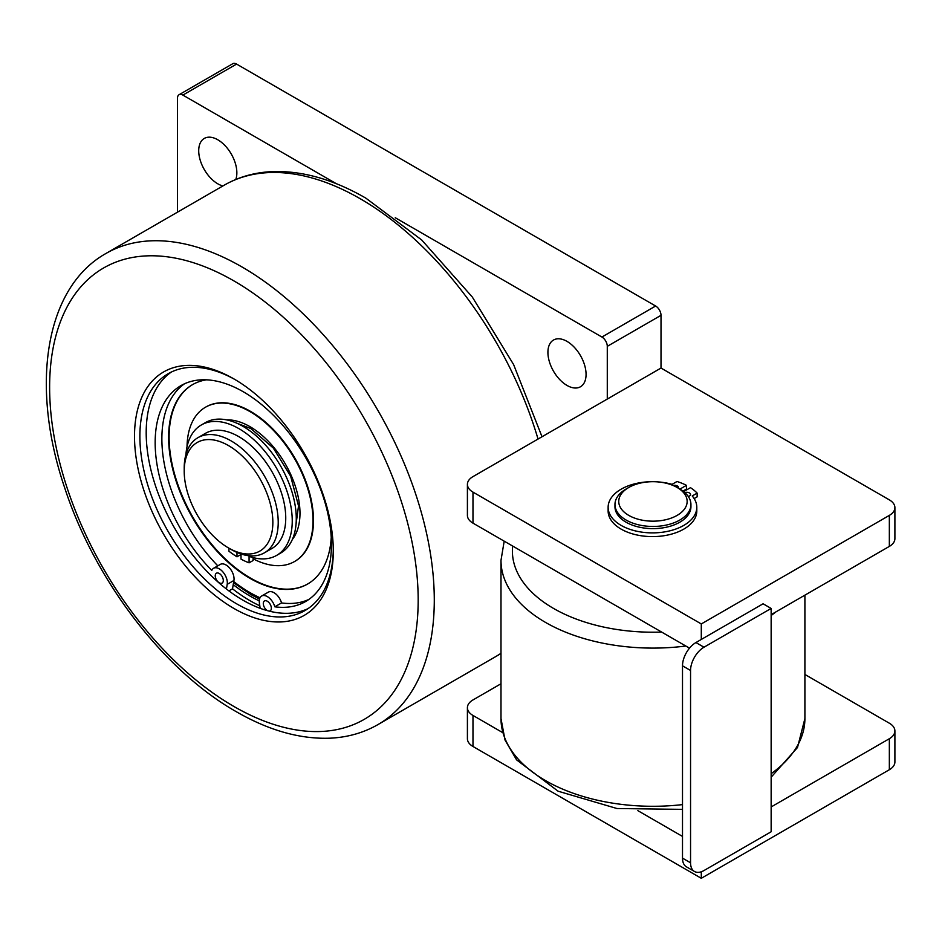 <?xml version="1.0" encoding="UTF-8"?>
<svg xmlns="http://www.w3.org/2000/svg" width="942" height="942" viewBox="0 0 942 942"><rect width="100%" height="100%" fill="white"/><g stroke="black" fill="none" stroke-linecap="round" stroke-linejoin="round"><path stroke-width="1.41" d="M185.939 454.456A75.289 43.473 60 0 1 201.352 424.96A75.289 43.473 60 0 1 259.38 445.142A75.289 43.473 60 0 1 292.244 520.914A75.289 43.473 60 0 1 276.654 555.38A75.289 43.473 60 0 1 249.077 556.357L249.077 562.833A83.108 47.983 60 0 1 241.022 559.148L241.022 553.978M201.352 424.96L205.38 422.64A75.289 43.473 60 0 1 263.407 442.811A75.289 43.473 60 0 1 296.271 518.583A75.289 43.473 60 0 1 280.681 553.048L276.654 555.38M272.85 522.363A62.678 36.185 60 0 1 228.529 547.961A62.678 36.185 60 0 1 184.208 471.188A62.678 36.185 60 0 1 228.529 445.601A62.678 36.185 60 0 1 272.85 522.363M228.529 547.961L231.214 549.504A66.482 38.386 -120 0 0 264.455 552.801A66.482 38.386 -120 0 0 278.22 522.363A66.482 38.386 -120 0 0 249.206 455.469A66.482 38.386 -120 0 0 197.973 437.653A66.482 38.386 -120 0 0 184.208 468.092L184.208 471.188M264.455 552.801L271.979 548.456A66.482 38.386 -120 0 0 285.744 518.029A66.482 38.386 -120 0 0 256.719 451.124A66.482 38.386 -120 0 0 205.497 433.308L197.973 437.653M547.914 352.39A26.977 15.567 60 0 1 553.507 340.038A26.977 15.567 60 0 1 574.29 347.268A26.977 15.567 60 0 1 586.065 374.41A26.977 15.567 60 0 1 580.472 386.762A26.977 15.567 60 0 1 559.689 379.532A26.977 15.567 60 0 1 547.914 352.39M222.889 185.951A26.977 15.567 60 0 1 198.715 150.779A26.977 15.567 60 0 1 204.296 138.427A26.977 15.567 60 0 1 225.079 145.657A26.977 15.567 60 0 1 236.854 172.798A26.977 15.567 60 0 1 235.771 179.498M235.253 379.697A136.755 78.963 -120 0 0 168.206 373.691A136.755 78.963 -120 0 0 147.246 483.281A136.755 78.963 -120 0 0 236.583 603.787A136.755 78.963 -120 0 0 304.961 610.569A136.755 78.963 -120 0 0 333.28 549.492M233.899 378.908L233.899 378.908A140.558 81.153 -120 0 0 134.506 436.299A140.558 81.153 -120 0 0 233.899 608.438A140.558 81.153 -120 0 0 333.291 551.058A140.558 81.153 -120 0 0 233.899 378.908M171.432 371.996A136.755 78.963 -120 0 0 154.429 482.504A136.755 78.963 -120 0 0 242.895 600.148A136.755 78.963 -120 0 0 308.046 608.614M260.004 597.781A132.587 76.549 60 0 1 250.019 592.624A132.587 76.549 60 0 1 233.734 581.579L232.521 588.821A142.454 82.248 -120 0 0 250.019 600.69A142.454 82.248 -120 0 0 259.792 605.788M233.734 581.579L233.922 580.46A11.398 6.582 60 0 0 234.052 578.918A11.398 6.582 60 0 0 229.071 567.449A11.398 6.582 60 0 0 220.287 564.399L213.575 568.273A11.398 6.582 60 0 0 211.773 570.405A124.65 71.969 60 0 1 155.159 442.669A124.65 71.969 60 0 1 180.97 385.608A124.65 71.969 60 0 1 277.03 419.002A124.65 71.969 60 0 1 331.443 544.452A124.65 71.969 60 0 1 305.632 601.514A124.65 71.969 60 0 1 274.829 606.813A11.398 6.582 -120 0 0 261.629 596.027A11.398 6.582 -120 0 0 259.274 601.243A11.398 6.582 -120 0 0 259.391 602.927L260.145 608.32M274.829 606.813L281.54 602.939A11.398 6.582 -120 0 0 268.352 592.141L261.629 596.027M267.658 610.722A5.699 3.285 60 0 1 263.301 603.563A5.699 3.285 60 0 1 264.478 600.961A5.699 3.285 60 0 1 268.87 602.48A5.699 3.285 60 0 1 271.355 608.214A5.699 3.285 60 0 1 270.177 610.828A5.699 3.285 60 0 1 269.082 611.087M223.301 580.472A5.699 3.285 -120 0 0 220.817 574.738A5.699 3.285 -120 0 0 216.425 573.207A5.699 3.285 -120 0 0 215.247 575.821A5.699 3.285 -120 0 0 217.732 581.555A5.699 3.285 -120 0 0 222.124 583.086A5.699 3.285 -120 0 0 223.301 580.472M233.227 584.641A136.755 78.963 -120 0 0 250.019 596.039A136.755 78.963 -120 0 0 259.274 600.866M213.575 568.273A11.398 6.582 60 0 1 222.359 571.335A11.398 6.582 60 0 1 227.328 582.804A11.398 6.582 60 0 1 227.21 584.346L226.421 589.009M308.894 599.418A124.65 71.969 60 0 1 281.54 602.939M217.802 565.836A124.65 71.969 60 0 1 161.871 438.795A124.65 71.969 60 0 1 184.42 383.83M331.243 537.352A115.101 66.458 60 0 1 307.575 584.052A115.101 66.458 60 0 1 218.874 553.213A115.101 66.458 60 0 1 168.618 437.382A115.101 66.458 60 0 1 192.462 384.689A115.101 66.458 60 0 1 206.463 379.826M307.81 583.91A115.101 66.458 60 0 1 219.192 552.777A115.101 66.458 60 0 1 169.113 437.1A115.101 66.458 60 0 1 192.71 384.548M253.104 558.806A89.09 51.433 -120 0 0 294.563 561.514A89.09 51.433 -120 0 0 313.003 520.738A89.09 51.433 -120 0 0 274.122 431.083A89.09 51.433 -120 0 0 205.474 407.227A89.09 51.433 -120 0 0 187.034 446.814M205.721 407.085A89.09 51.433 60 0 1 205.957 406.944A89.09 51.433 60 0 1 274.605 430.812A89.09 51.433 60 0 1 313.486 520.455A89.09 51.433 60 0 1 295.046 561.244A89.09 51.433 60 0 1 294.799 561.385M232.521 588.821L228.918 590.905M894.9 507.632A18.993 10.963 180 0 1 889.342 515.392L889.342 546.407A18.993 10.963 180 0 0 894.9 538.647L894.9 507.632A18.993 10.963 180 0 0 889.342 499.872L661.013 368.051L607.284 399.067L607.284 346.338A7.595 4.392 -120 0 0 601.914 337.036L395.263 217.732M336.329 183.702L182.866 95.095A7.595 4.392 -120 0 0 179.062 94.718A7.595 4.392 -120 0 0 177.485 98.204L177.485 212.162M889.342 546.407L771.145 614.643M689.509 648.155L472.978 523.14A18.993 10.963 180 0 1 467.409 515.392L467.409 484.365A18.993 10.963 180 0 1 472.978 476.617L607.284 399.067M889.342 515.392L701.295 623.945L701.295 639.453L763.079 603.787L771.145 608.438L703.992 647.213A18.993 10.963 120 0 0 690.557 670.48L690.557 862.79A18.993 10.963 120 0 0 694.489 871.48A18.993 10.963 120 0 0 703.992 870.538L771.145 831.774L771.145 608.438M701.295 871.774L701.295 878.297L472.978 746.476A18.993 10.963 180 0 1 467.409 738.716L467.409 707.701A18.993 10.963 180 0 1 472.978 699.941L500.991 683.762M804.904 674.46L889.342 723.209A18.993 10.963 180 0 1 894.9 730.957L894.9 761.984A18.993 10.963 180 0 1 889.342 769.732L701.295 878.297M894.9 730.957A18.993 10.963 180 0 1 889.342 738.716L771.145 806.953M682.503 836.425L637.864 810.65M502.698 732.617L472.978 715.449A18.993 10.963 180 0 1 467.409 707.701M694.489 871.48L686.435 866.828A18.993 10.963 -60 0 1 682.503 858.138L682.503 665.817A18.993 10.963 -60 0 1 695.926 642.562L701.295 639.453M701.295 623.945L472.978 492.124A18.993 10.963 180 0 1 467.409 484.365M179.062 94.718L232.792 63.703A7.595 4.392 60 0 1 236.583 64.08L655.632 306.02A7.595 4.392 60 0 1 661.013 315.323L661.013 368.051M236.984 552.436L236.984 556.816A83.108 47.983 60 0 1 228.93 551.2L228.93 548.185M236.984 556.816L241.022 554.497M249.077 562.833L253.104 560.514L253.104 557.593M626.089 489.028L628.773 487.473L626.089 489.028A37.986 21.937 180 0 0 614.961 504.535A37.986 21.937 180 0 0 638.417 524.788A37.986 21.937 180 0 0 679.806 520.043A37.986 21.937 180 0 0 690.933 504.535A37.986 21.937 180 0 0 679.806 489.028L677.121 487.473A34.195 19.735 180 0 1 677.121 515.392A34.195 19.735 180 0 1 628.773 515.392A34.195 19.735 180 0 1 628.773 487.473A34.195 19.735 180 0 1 677.121 487.473M614.961 504.535L614.961 506.702A37.986 21.937 0 0 0 638.417 526.967A37.986 21.937 0 0 0 679.806 522.209A37.986 21.937 0 0 0 690.933 506.702L690.933 504.535M651.982 481.692A44.333 25.599 0 0 0 621.119 489.192A44.333 25.599 0 0 0 608.132 507.291L608.132 511.011A44.333 25.599 0 0 0 635.497 534.656A44.333 25.599 0 0 0 683.81 529.11A44.333 25.599 0 0 0 696.797 511.011L696.797 507.291A44.333 25.599 0 0 0 692.229 495.963L697.151 493.125A50.986 29.438 0 0 0 690.474 487.673L683.645 491.618M608.132 507.291A44.333 25.599 0 0 0 635.497 530.935A44.333 25.599 0 0 0 683.81 525.389A44.333 25.599 0 0 0 696.797 507.291M688.296 496.493A3.803 2.19 0 0 0 689.403 496.045A3.803 2.19 0 0 0 690.51 494.503A3.803 2.19 0 0 0 684.822 492.595M688.72 496.363A3.803 2.19 0 0 0 688.072 496.175M694.148 498.577L697.151 496.846L697.151 493.125M682.962 491.076L686.447 489.075L686.447 485.342A50.986 29.438 0 0 0 677.004 481.492L672.082 484.341A44.333 25.599 0 0 0 657.163 481.845M679.947 489.098L686.447 485.342M678.275 488.133A3.803 2.19 0 0 0 678.428 487.52A3.803 2.19 0 0 0 673.141 485.495M226.622 419.885A70.662 40.8 60 0 1 250.019 426.679A70.662 40.8 60 0 1 299.98 513.213A70.662 40.8 60 0 1 292.373 539.425M538.035 439.043A272.002 157.043 -120 0 0 360.15 198.691A272.002 157.043 -120 0 0 224.149 185.221C238.22 177.155 253.798 172.645 270.86 171.68C301.181 170.278 332.844 179.098 365.849 198.138L421.698 239.975L472.342 297.071L513.614 364.578L542.015 436.758M377.954 724.586A272.002 157.043 -120 0 0 434.286 600.066A272.002 157.043 -120 0 0 241.953 266.939A272.002 157.043 -120 0 0 105.963 253.469C44.674 287.84 30.085 386.35 64.692 487.826C94.801 580.26 163.826 670.669 236.254 711.681C268.906 730.509 300.262 739.34 330.324 738.175C347.751 737.327 363.624 732.794 377.954 724.586L496.151 656.35A272.002 157.043 -120 0 0 500.991 653.348L496.151 656.35M233.899 280.893A260.604 150.461 -120 0 0 49.62 387.292A260.604 150.461 -120 0 0 233.899 706.465A260.604 150.461 -120 0 0 418.177 600.066A260.604 150.461 -120 0 0 233.899 280.893M227.21 584.346L233.922 580.46M889.342 738.716L889.342 769.732M472.978 715.449L472.978 746.476M472.978 492.124L472.978 523.14M607.284 346.338L661.013 315.323M601.914 337.036L655.632 306.02M182.866 95.095L236.583 64.08M703.992 647.213L695.926 642.562M690.557 862.79L682.503 858.138M690.557 670.48L682.503 665.817M682.503 809.366L616.963 808.519L558.088 791.198L516.569 759.853L505.018 740.035L500.991 718.558A151.956 87.736 0 0 0 682.503 804.609M771.145 615.503A151.956 87.736 0 0 0 775.996 611.841M771.145 773.688A151.956 87.736 0 0 0 804.904 718.558L804.904 595.156M512.66 546.054A140.558 81.153 0 0 0 661.614 632.058M504.194 541.167L500.991 560.36A151.956 87.736 0 0 0 685.8 646.024M235.983 422.84L250.878 428.586L273.321 448.074L290.642 476.169L298.52 505.948L295.293 529.722M259.521 599.077L250.878 594.532L233.545 582.721M224.149 185.221L105.963 253.469M500.991 718.558L500.991 560.36M771.145 777.197L797.497 747.501L804.904 718.558"/></g></svg>

